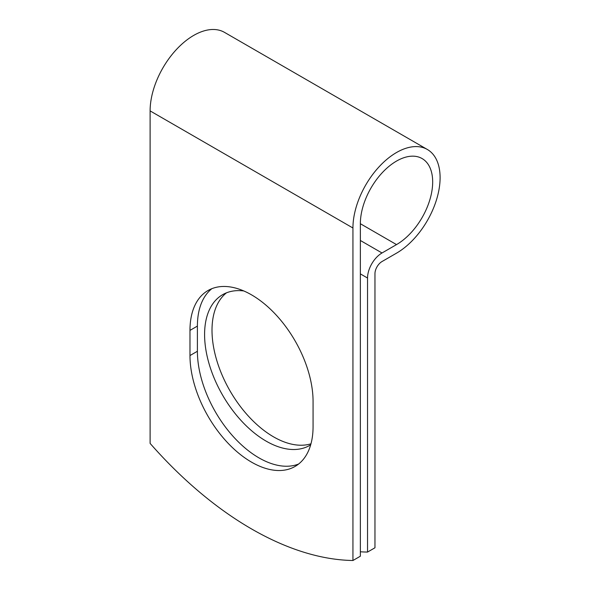 <?xml version="1.0" encoding="UTF-8"?>
<svg xmlns="http://www.w3.org/2000/svg" width="590" height="590" viewBox="0 0 590 590"><rect width="100%" height="100%" fill="white"/><g stroke="black" fill="none" stroke-linecap="round" stroke-linejoin="round"><path stroke-width="0.89" d="M251.524 462.14A87.04 50.253 -120 0 0 295.044 466.454A87.04 50.253 -120 0 0 313.069 426.607L313.069 401.451A87.04 50.253 -120 0 0 275.08 313.858A87.04 50.253 -120 0 0 208.005 290.538A87.04 50.253 -120 0 0 189.98 330.385L189.98 355.549A87.04 50.253 -120 0 0 251.524 462.14M211.876 288.672A87.04 50.253 -120 0 0 197.399 326.1L197.399 351.264A87.04 50.253 -120 0 0 258.944 457.862A87.04 50.253 -120 0 0 298.592 464.035M310.967 443.805A87.04 50.253 60 0 1 273.546 436.851A87.04 50.253 60 0 1 217.747 363.536A87.04 50.253 60 0 1 226.479 292.824M310.687 444.808A87.04 50.253 60 0 1 309.647 445.443A87.04 50.253 60 0 1 266.127 441.128A87.04 50.253 60 0 1 209.273 364.436A87.04 50.253 60 0 1 222.614 294.69A87.04 50.253 60 0 1 243.795 290.951M360.357 551.783A327.819 189.265 -120 0 0 367.541 552.07L367.541 278.03A20.458 11.807 -60 0 1 382.01 252.977L396.517 244.599A51.138 29.522 120 0 0 429.926 199.531A51.138 29.522 120 0 0 422.086 158.555A51.138 29.522 120 0 0 382.681 172.251A51.138 29.522 120 0 0 360.357 223.721L360.357 556.215L352.938 560.5A327.819 189.265 60 0 1 150.111 443.4L150.111 110.898A61.633 35.584 120 0 1 177.015 48.874A61.633 35.584 120 0 1 224.502 32.369L427.337 149.469A61.633 35.584 120 0 0 379.842 165.982A61.633 35.584 120 0 0 352.938 227.998L352.938 560.5M367.541 552.07L374.96 547.786L374.96 273.745A9.964 5.753 -60 0 1 382.01 261.54L396.517 253.162A61.633 35.584 120 0 0 436.784 198.852A61.633 35.584 120 0 0 427.337 149.469M367.541 278.03L360.357 273.878M352.938 227.998L150.111 110.898M396.517 244.599L360.357 223.721M382.01 252.977L360.357 240.477M197.399 326.1L189.98 330.385M197.399 351.264L189.98 355.549"/></g></svg>

